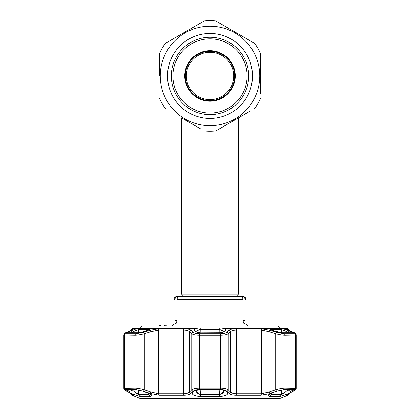 <?xml version="1.0" encoding="UTF-8"?>
<svg xmlns="http://www.w3.org/2000/svg" width="420" height="420" viewBox="0 0 420 420"><rect width="100%" height="100%" fill="white"/><g stroke="black" fill="none" stroke-linecap="round" stroke-linejoin="round"><path stroke-width="0.63" d="M183.887 296.368L181.582 294.058L238.418 294.058L238.418 117.883M234.029 81.359A24.633 24.633 0 0 0 215.413 51.917A24.633 24.633 0 0 0 185.971 70.539A24.633 24.633 0 0 0 204.587 99.981A24.633 24.633 0 0 0 234.029 81.359M233.105 81.155A23.683 23.683 0 0 0 215.203 52.841A23.683 23.683 0 0 0 186.895 70.749A23.683 23.683 0 0 0 204.797 99.057A23.683 23.683 0 0 0 233.105 81.155M159.474 75.952L159.474 53.566A55.262 55.262 0 0 1 165.349 43.386L204.125 21A55.262 55.262 0 0 1 215.875 21L254.651 43.386A55.262 55.262 0 0 1 260.526 53.566L260.526 94.012M249.38 111.557L216.326 130.641M221.114 127.874L236.124 119.212M200.471 128.793L182.17 118.225M160.262 75.952A49.739 49.739 0 0 0 210 125.685A49.739 49.739 0 0 0 259.738 75.952A49.739 49.739 0 0 0 210 26.213A49.739 49.739 0 0 0 160.262 75.952M165.349 108.512A55.262 55.262 0 0 1 159.474 98.333M215.875 130.898A55.262 55.262 0 0 1 204.125 130.898M260.526 98.333A55.262 55.262 0 0 1 254.651 108.512M167.528 75.952A42.473 42.473 0 0 1 210 33.474A42.473 42.473 0 0 1 252.472 75.952A42.473 42.473 0 0 1 210 118.424A42.473 42.473 0 0 1 167.528 75.952M171.318 75.952A38.682 38.682 0 0 1 210 37.265A38.682 38.682 0 0 1 248.682 75.952A38.682 38.682 0 0 1 210 114.634A38.682 38.682 0 0 1 171.318 75.952M260.526 57.876L260.526 53.566M232.722 30.728L215.875 21M185.598 31.694L165.349 43.386M184.737 75.952A25.263 25.263 0 0 1 210 50.689A25.263 25.263 0 0 1 235.263 75.952A25.263 25.263 0 0 1 210 101.215A25.263 25.263 0 0 1 184.737 75.952M247.107 75.952A37.107 37.107 0 0 1 210 113.053A37.107 37.107 0 0 1 172.893 75.952A37.107 37.107 0 0 1 210 38.845A37.107 37.107 0 0 1 247.107 75.952M275.252 398.685L274.706 399L145.294 399L144.748 398.685M174.878 320.686L176.925 320.686L176.552 322.896L175.586 323.841L175.093 322.896L174.878 320.686L174.878 299.528C175.088 297.586 176.169 296.536 178.122 296.368L177.156 296.368A3.155 3.155 0 0 0 174.001 299.528L174.001 322.896A3.155 3.155 0 0 1 170.84 326.051L166.105 326.051L166.105 325.106L159.626 325.106L159.626 326.051L142.895 326.051L249.16 326.051A3.155 3.155 0 0 1 245.999 322.896L244.907 322.896L244.414 323.841L243.448 322.896L243.075 320.686L245.123 320.686L244.907 322.896M277.106 326.051A3.155 3.155 0 0 1 280.135 328.325L222.773 328.419C225.383 329.149 226.28 329.999 225.456 330.976L224.48 331.863L220.007 332.903L199.994 332.903L195.521 331.863A1.58 1.412 -47.2 0 1 196.681 332.189L195.709 331.291A1.58 1.418 -47.5 0 0 194.544 330.976C193.72 329.999 194.618 329.149 197.227 328.419L139.865 328.325A3.155 3.155 0 0 1 142.895 326.051M162.986 325.106L162.986 326.051L160.676 326.051L160.676 325.106L162.986 325.106L162.986 326.051L159.626 326.051M166.262 325.106L166.262 326.051L164.677 326.051L164.677 325.106L165.291 325.106L165.291 326.051M159.789 325.106L159.789 326.051M176.925 320.686L176.925 299.528C177.198 297.538 178.353 296.489 180.39 296.368L239.61 296.368C241.647 296.483 242.802 297.538 243.075 299.528L243.075 320.686M245.123 299.528C244.913 297.591 243.831 296.536 241.878 296.368L242.844 296.368C244.76 296.557 245.81 297.607 245.999 299.528L245.123 299.528L245.123 320.686M237.962 296.368L241.878 296.368L236.114 296.368L238.418 294.058M174.001 322.896L175.093 322.896L175.586 323.841M178.122 296.368L182.038 296.368M286.734 328.325L282.387 328.419L291.312 331.863C292.63 332.524 292.897 332.871 292.105 332.903L282.098 332.903L274.034 330.976C271.142 329.999 269.666 329.149 269.619 328.419L281.521 328.335M281.479 328.33L280.828 328.325A1.58 1.454 -90 0 1 281.374 329.558L271.541 329.558L271.541 329.942M270.8 393.451L271.541 394.385L281.374 394.385L278.791 396.648L269.315 396.648L268.495 394.874L273.929 392.17L276.728 391.199L284.109 389.639L294.913 389.718L293.291 391.199L291.475 392.17C286.744 394.511 282.518 396.007 278.791 396.648L281.206 396.202M282.933 395.677L284.818 395.026M130.667 393.335A1.58 1.15 -62.6 0 0 130.814 393.435A1.58 1.15 -62.6 0 0 130.982 393.503C133.119 394.637 133.912 395.231 133.366 395.294L132.048 395.294L140.527 398.685L279.473 398.685L287.952 395.294L286.634 395.294C286.088 395.231 286.886 394.632 289.018 393.503L293.296 391.246C295.234 390.206 295.622 389.66 294.462 389.608L284.172 389.608L276.418 391.246L269.876 393.488M227.971 392.852L227.756 392.406M268.438 393.95L260.689 395.294L235.946 395.294C232.628 395.231 230.375 394.632 229.178 393.503L226.879 391.246C225.719 390.206 223.524 389.66 220.295 389.608L199.705 389.608C196.466 389.66 194.271 390.206 193.121 391.246L190.822 393.503C189.614 394.637 187.357 395.231 184.054 395.294L159.311 395.294L150.16 393.503L143.582 391.246L135.828 389.608L125.538 389.608C124.378 389.66 124.766 390.206 126.704 391.246L130.982 393.503M193.441 391.199L199.715 389.639L220.285 389.639L226.128 390.857L227.546 392.17C228.737 394.511 226.049 396.007 219.476 396.648L200.524 396.648C193.946 396.007 191.258 394.511 192.454 392.17L194.654 390.448M226.868 332.33A1.58 1.418 47.6 0 1 228.249 333.811C226.853 334.766 224.238 335.26 220.406 335.302L199.595 335.302C195.773 335.265 193.158 334.766 191.751 333.811A1.58 1.418 -47.6 0 1 193.132 332.33C194.303 333.281 196.497 333.779 199.71 333.821L220.29 333.821C223.514 333.774 225.708 333.275 226.868 332.33L229.168 330.278C230.386 329.243 232.638 328.703 235.93 328.65L260.657 328.65L269.803 330.278L276.381 332.33L284.135 333.821L294.42 333.821C295.58 333.774 295.192 333.275 293.249 332.33L288.976 330.278C286.834 329.243 286.036 328.703 286.587 328.65L287.91 328.65L287.275 328.419M286.403 328.76L286.76 329.086M286.786 329.107L289.133 330.335A1.58 1.155 -64.7 0 1 289.275 330.419M287.443 330.089L286.188 329.616M196.077 390.007L195.893 390.873L199.684 394.359L200.167 394.385L220.316 394.359L224.107 390.873L223.923 390.007M224.054 331.511L219.833 329.558L199.684 329.574L195.972 331.433M129.26 389.639L126.709 391.199L125.087 389.718L135.891 389.639L143.273 391.199L151.505 394.874L150.685 396.648L141.209 396.648C137.482 396.007 133.256 394.511 128.525 392.17L132.227 389.907L135.13 392.422L138.626 394.385L148.459 394.385L149.2 393.451M148.99 329.647L138.626 329.558L135.13 330.813L131.513 332.808M281.374 389.949L281.374 394.385L284.87 392.422L288.283 389.639M288.488 332.808L284.87 330.813L281.374 329.558L281.374 332.798M193.121 391.246A1.58 1.402 44.9 0 1 191.751 389.781L191.751 333.811L189.472 331.763C188.475 330.734 186.559 330.194 183.724 330.131L158.666 330.131L150.864 331.763L144.302 333.811C140.574 334.766 137.482 335.26 135.03 335.302L123.837 335.087L123.837 388.385L135.03 388.143C137.482 388.19 140.569 388.736 144.302 389.781L150.864 392.033L158.666 393.824L183.724 393.824C186.559 393.76 188.475 393.162 189.472 392.033L191.751 389.781C193.137 388.736 195.752 388.19 199.595 388.143L220.406 388.143C224.238 388.19 226.853 388.736 228.249 389.781L230.528 392.033C231.515 393.157 233.431 393.755 236.276 393.824L261.334 393.824L269.136 392.033L267.493 392.637M130.725 330.419A1.58 1.155 64.7 0 1 130.867 330.335A1.58 1.155 64.7 0 1 131.024 330.278L126.751 332.33C124.808 333.281 124.42 333.779 125.58 333.821L135.865 333.821L143.619 332.33L150.197 330.278L159.343 328.65L184.07 328.65C187.373 328.703 189.63 329.243 190.832 330.278L193.132 332.33M132.83 329.296L132.526 329.485A1.58 1.554 -90 0 1 133.413 328.65C133.959 328.703 133.161 329.243 131.024 330.278M126.399 332.504A1.58 1.155 64.1 0 1 126.572 332.393A1.58 1.155 64.1 0 1 126.751 332.33M143.582 391.246L144.302 389.781L144.302 333.811L143.619 332.33M150.16 393.503L150.864 392.033L150.864 331.763L150.197 330.278M190.25 393.95L190.822 393.503A1.58 1.407 45.7 0 1 189.472 392.033L189.472 331.763A1.58 1.418 -48.4 0 1 190.832 330.278M235.93 328.65A1.58 0.525 90 0 1 236.276 330.131C233.452 330.188 231.536 330.734 230.528 331.763L228.249 333.811L228.249 389.781A1.58 1.402 135.1 0 1 226.879 391.246M189.409 392.102L188.601 392.747M276.418 391.246L275.699 389.781C279.416 388.736 282.508 388.19 284.97 388.143L296.163 388.385L296.163 335.087L284.97 335.302C282.534 335.265 279.442 334.766 275.699 333.811L269.136 331.763L261.334 330.131L236.276 330.131L236.276 393.824A1.58 0.525 90 0 1 235.946 395.294M269.803 330.278L269.136 331.763L269.136 392.033L275.699 389.781L275.699 333.811L276.381 332.33M293.249 332.33A1.58 1.155 -64.1 0 1 293.428 332.393L293.428 332.393A1.58 1.155 -64.1 0 1 293.601 332.504M288.976 330.278A1.58 1.155 -64.7 0 1 289.133 330.335L293.428 332.393C295.155 333.013 296.069 333.911 296.163 335.087L296.163 388.385C295.995 389.503 295.097 390.432 293.48 391.172L293.48 391.172A1.58 1.145 61.9 0 0 293.664 391.046M293.291 391.199L290.74 389.639M287.774 389.639L291.475 392.17M289.784 332.808A1.58 1.155 -63.8 0 1 291.312 331.863M287.774 332.808L287.774 332.456A1.58 1.155 -64 0 1 289.495 330.976M276.827 331.863L274.034 330.976M286.151 391.403L285.306 392.086M284.86 392.432L284.587 392.637M283.432 393.435L283.138 393.624M285.159 330.955L287.233 332.105M198.224 393.95L196.04 391.697M224.102 390.978L224.075 391.241M223.414 392.674L223.109 393.015M222.747 393.346L222.395 393.603M131.717 389.639L132.227 389.907L132.227 389.639M128.525 392.17L126.709 391.199M127.895 332.903A1.58 1.449 -90 0 1 128.389 332.808L138.332 332.808L143.105 331.847L137.902 332.903L127.895 332.903C127.108 332.866 127.37 332.519 128.688 331.863A1.58 1.155 63.8 0 1 130.216 332.808M143.105 331.847L145.898 330.955L143.173 331.863M128.688 331.863L130.505 330.976A1.58 1.155 64 0 1 132.227 332.456L132.227 332.808M130.505 330.976L137.613 328.419L150.381 328.419C150.334 329.149 148.864 329.999 145.966 330.976M195.521 331.863L194.544 330.976M199.994 332.903L219.944 332.808L223.319 332.189L224.291 331.291A1.58 1.418 47.5 0 1 225.456 330.976M226.559 391.199L225.346 390.448M223.876 389.907L227.546 392.17M196.124 389.907L192.454 392.17M223.319 332.189L223.319 332.189A1.58 1.412 47.2 0 1 224.48 331.863M229.168 330.278A1.58 1.418 48.4 0 1 230.528 331.763L230.528 392.033A1.58 1.407 134.3 0 1 229.178 393.503M269.84 393.503L269.136 392.033M126.341 391.046A1.58 1.145 -61.9 0 0 126.52 391.172L126.52 391.172A1.58 1.145 -61.9 0 0 126.704 391.246M133.177 394.795L126.52 391.172C125.727 391.204 124.835 390.274 123.837 388.385L124.252 389.55M132.489 394.38A1.58 1.554 90 0 0 133.366 395.294L133.549 395.168M289.018 393.503A1.58 1.15 62.6 0 0 289.186 393.435A1.58 1.15 62.6 0 0 289.333 393.335M293.296 391.246A1.58 1.145 61.9 0 0 293.48 391.172L287.222 394.517M138.316 394.338L137.078 393.75M136.484 393.382L136.143 393.151M132.552 332.241L134.085 331.349M138.626 332.798L138.626 329.558A1.58 1.454 -90 0 1 139.172 328.325L138.899 328.325M138.479 328.335L132.725 328.419L132.09 328.65L133.413 328.65M176.552 322.896L243.448 322.896M174.878 299.528L174.001 299.528M243.075 299.528L176.925 299.528M269.619 328.419L222.773 328.419M199.71 333.821L199.705 389.608M196.681 332.189L196.681 332.189C197.316 332.582 198.44 332.787 200.056 332.808L200.114 332.903M200.24 328.325L200.167 332.808M200.167 389.639L200.524 396.648M138.626 389.949L138.626 394.385L141.209 396.648M131.292 330.131L132.09 328.65M125.538 389.608A1.58 1.449 90 0 1 124.624 388.143L124.624 335.302A1.58 1.449 -90 0 1 125.58 333.821M135.828 389.608A1.58 1.27 90 0 1 135.03 388.143L135.03 335.302A1.58 1.27 -90 0 1 135.865 333.821M159.311 395.294A1.58 1.029 90 0 1 158.666 393.824L158.666 330.131A1.58 1.029 -90 0 1 159.343 328.65M184.054 395.294A1.58 0.525 90 0 1 183.724 393.824L183.724 330.131A1.58 0.525 -90 0 1 184.07 328.65M220.295 389.608L220.29 333.821M132.048 395.294L131.056 393.824L131.544 393.824M288.456 393.824L288.944 393.561M294.462 389.608A1.58 1.449 -90 0 0 295.375 388.143L295.375 335.302A1.58 1.449 90 0 0 294.42 333.821M284.135 333.821A1.58 1.27 90 0 1 284.97 335.302L284.97 388.143A1.58 1.27 -90 0 1 284.172 389.608M260.657 328.65A1.58 1.029 90 0 1 261.334 330.131L261.334 393.824A1.58 1.029 90 0 1 260.689 395.294M286.587 328.65A1.58 1.554 90 0 1 287.474 329.485M271.541 393.104L271.541 394.385L269.315 396.648M282.098 332.903A1.58 1.27 -90 0 0 281.668 332.808L291.611 332.808A1.58 1.449 90 0 1 292.105 332.903M281.668 332.808L276.895 331.847M271.541 329.558A1.58 1.255 -90 0 0 271.068 328.325M150.685 396.648L148.459 394.385L148.459 393.104M138.332 332.808A1.58 1.27 90 0 0 137.902 332.903M148.459 329.942L148.459 329.558A1.58 1.255 -90 0 1 148.932 328.325M219.833 332.808L219.76 328.325M219.833 389.639L219.476 396.648M197.227 328.419L150.381 328.419M286.634 395.294A1.58 1.554 -90 0 0 287.511 394.38M181.582 294.058L181.582 117.883M245.999 299.528L245.999 322.896M132.83 329.348L125.265 333.097M124.751 333.449L124.241 333.942M126.572 332.393C124.95 333.044 124.037 333.942 123.837 335.087L123.837 335.087M131.056 393.824L130.82 393.44M288.944 330.131L287.91 328.65M294.661 333.05L295.207 333.417M295.759 333.947L296.163 335.087M270.769 329.983L270.564 329.327L274.103 330.955M149.231 329.983L149.436 329.327L145.898 330.955M125.234 390.416L124.688 390.007M295.754 389.545L295.27 390.044M294.73 390.437L293.533 391.146M288.944 393.824L287.952 395.294M132.725 328.419L133.802 328.419"/></g></svg>
